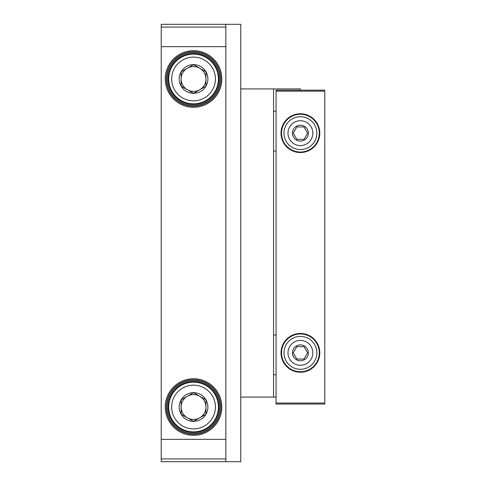 <?xml version="1.0" encoding="UTF-8"?>
<svg xmlns="http://www.w3.org/2000/svg" width="486" height="486" viewBox="0 0 486 486"><rect width="100%" height="100%" fill="white"/><g stroke="black" fill="none" stroke-linecap="round" stroke-linejoin="round"><path stroke-width="0.73" d="M276.054 397.086L273.569 397.086L273.569 88.914L300.409 88.914L300.409 90.159M273.569 151.049L276.054 151.049M276.054 334.951L273.569 334.951M273.569 397.086L240.764 397.086M273.569 88.914L240.764 88.914M240.764 461.7L240.764 24.3L225.85 24.3L225.85 461.7L240.764 461.7M273.569 111.282L276.054 111.282M273.569 374.718L276.054 374.718M225.85 461.7L161.237 461.7L161.237 24.3L225.85 24.3M181.12 399.85L193.543 392.676L205.973 399.85L205.973 414.2L193.543 421.374L181.12 414.2L181.12 399.85A14.349 14.349 0 0 1 205.973 399.85A14.349 14.349 0 0 1 193.543 421.374A14.349 14.349 0 0 1 181.12 399.85L181.12 414.2L193.543 421.374L205.973 414.2L205.973 399.85L199.758 396.266A12.423 12.423 0 0 1 199.758 417.784A12.423 12.423 0 0 1 181.12 407.025A12.423 12.423 0 0 1 187.329 396.266L181.12 399.85M193.543 428.895A21.87 21.87 0 0 1 174.602 396.09A21.87 21.87 0 0 1 212.485 396.09A21.87 21.87 0 0 1 193.543 428.895M193.543 431.878A24.853 24.853 0 0 1 172.02 394.602A24.853 24.853 0 0 1 215.067 394.602A24.853 24.853 0 0 1 193.543 431.878M187.329 396.266A12.423 12.423 0 0 1 199.758 396.266L193.543 392.676L187.329 396.266M181.12 71.8L193.543 64.626L205.973 71.8L205.973 86.15L193.543 93.324L181.12 86.15L181.12 71.8A14.349 14.349 0 0 1 205.973 71.8A14.349 14.349 0 0 1 193.543 93.324A14.349 14.349 0 0 1 181.12 71.8L181.12 86.15L193.543 93.324L205.973 86.15L205.973 71.8L199.758 68.216A12.423 12.423 0 0 1 199.758 89.734A12.423 12.423 0 0 1 181.12 78.975A12.423 12.423 0 0 1 187.329 68.216L181.12 71.8M193.543 100.845A21.87 21.87 0 0 1 174.602 68.04A21.87 21.87 0 0 1 212.485 68.04A21.87 21.87 0 0 1 193.543 100.845M193.543 103.828A24.853 24.853 0 0 1 172.02 66.552A24.853 24.853 0 0 1 215.067 66.552A24.853 24.853 0 0 1 193.543 103.828M187.329 68.216A12.423 12.423 0 0 1 199.758 68.216L193.543 64.626L187.329 68.216M324.763 403.046L324.763 90.159L276.054 90.159L276.054 404.042L324.763 404.042L324.763 403.046L276.054 403.046M281.023 133.152A19.385 19.385 0 0 0 310.098 149.943A19.385 19.385 0 0 0 310.098 116.367A19.385 19.385 0 0 0 281.023 133.152M281.023 352.848A19.385 19.385 0 0 0 310.098 369.633A19.385 19.385 0 0 0 310.098 336.057A19.385 19.385 0 0 0 281.023 352.848M307.583 352.848L303.993 359.063L296.825 359.063L293.234 352.848L296.825 346.633L303.993 346.633L307.583 352.848L303.993 346.633L296.825 346.633L293.234 352.848L296.825 359.063L303.993 359.063L307.583 352.848M292.457 352.848A7.952 7.952 0 0 0 304.388 359.737A7.952 7.952 0 0 0 304.388 345.959A7.952 7.952 0 0 0 292.457 352.848M287.985 352.848A12.423 12.423 0 0 0 306.623 363.607A12.423 12.423 0 0 0 306.623 342.083A12.423 12.423 0 0 0 287.985 352.848M281.522 352.848A18.887 18.887 0 0 0 309.855 369.202A18.887 18.887 0 0 0 309.855 336.488A18.887 18.887 0 0 0 281.522 352.848M307.583 133.152L303.993 139.367L296.825 139.367L293.234 133.152L296.825 126.937L303.993 126.937L307.583 133.152L303.993 126.937L296.825 126.937L293.234 133.152L296.825 139.367L303.993 139.367L307.583 133.152M292.457 133.152A7.952 7.952 0 0 0 304.388 140.041A7.952 7.952 0 0 0 304.388 126.263A7.952 7.952 0 0 0 292.457 133.152M287.985 133.152A12.423 12.423 0 0 0 306.623 143.917A12.423 12.423 0 0 0 306.623 122.393A12.423 12.423 0 0 0 287.985 133.152M281.522 133.152A18.887 18.887 0 0 0 309.855 149.512A18.887 18.887 0 0 0 309.855 116.798A18.887 18.887 0 0 0 281.522 133.152M221.841 407.025A28.297 28.297 0 0 1 179.395 431.532A28.297 28.297 0 0 1 179.395 382.518A28.297 28.297 0 0 1 221.841 407.025M161.237 46.668L225.85 46.668M161.237 439.332L225.85 439.332M221.841 78.975A28.297 28.297 0 0 1 179.395 103.482A28.297 28.297 0 0 1 179.395 54.468A28.297 28.297 0 0 1 221.841 78.975M161.237 27.07L225.85 27.07M161.237 458.93L225.85 458.93M220.851 78.975A27.307 27.307 0 0 1 179.893 102.619A27.307 27.307 0 0 1 179.893 55.331A27.307 27.307 0 0 1 220.851 78.975M219.872 78.975A26.329 26.329 0 0 1 180.379 101.774A26.329 26.329 0 0 1 180.379 56.176A26.329 26.329 0 0 1 219.872 78.975M218.882 78.975A25.339 25.339 0 0 1 180.877 100.918A25.339 25.339 0 0 1 180.877 57.032A25.339 25.339 0 0 1 218.882 78.975M220.851 407.025A27.307 27.307 0 0 1 179.893 430.669A27.307 27.307 0 0 1 179.893 383.381A27.307 27.307 0 0 1 220.851 407.025M219.872 407.025A26.329 26.329 0 0 1 180.379 429.824A26.329 26.329 0 0 1 180.379 384.226A26.329 26.329 0 0 1 219.872 407.025M218.882 407.025A25.339 25.339 0 0 1 180.877 428.968A25.339 25.339 0 0 1 180.877 385.082A25.339 25.339 0 0 1 218.882 407.025M324.763 91.155L276.054 91.155M283.976 352.848A16.433 16.433 0 0 0 308.628 367.082A16.433 16.433 0 0 0 308.628 338.614A16.433 16.433 0 0 0 283.976 352.848M283.976 133.152A16.433 16.433 0 0 0 308.628 147.386A16.433 16.433 0 0 0 308.628 118.918A16.433 16.433 0 0 0 283.976 133.152"/></g></svg>
